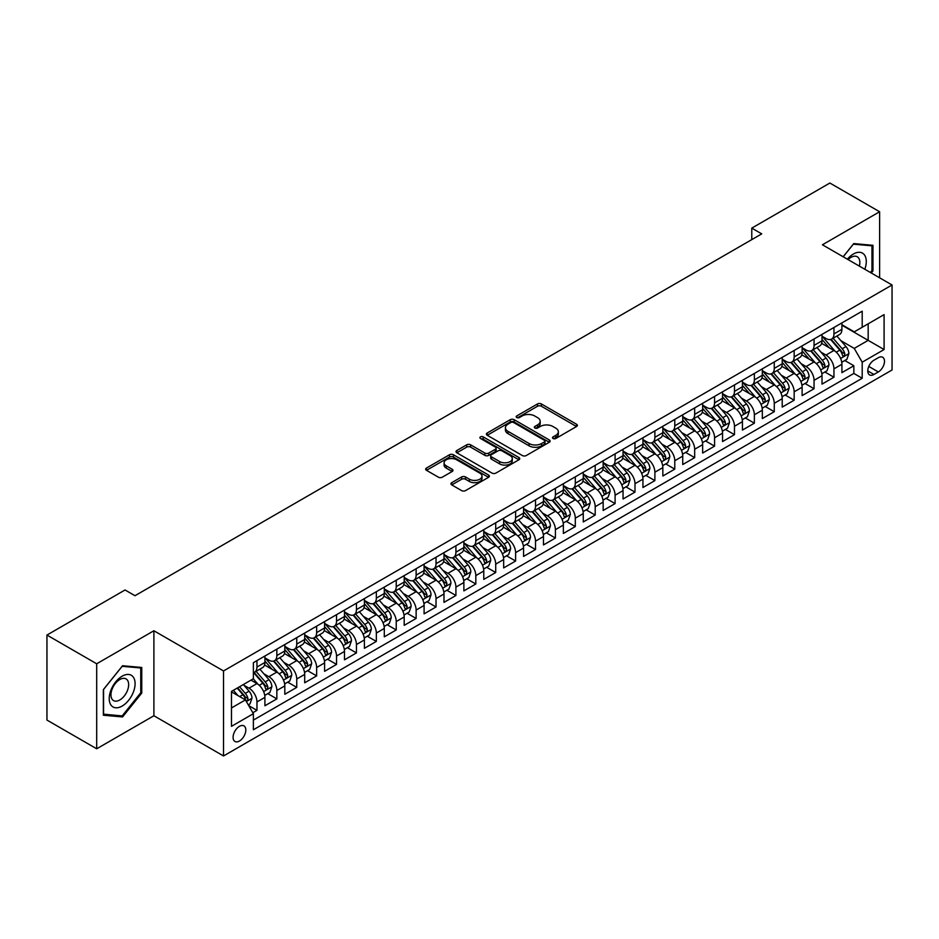 <?xml version="1.0" encoding="UTF-8"?>
<svg xmlns="http://www.w3.org/2000/svg" width="939" height="939" viewBox="0 0 939 939"><rect width="100%" height="100%" fill="white"/><g stroke="black" fill="none" stroke-linecap="round" stroke-linejoin="round"><path stroke-width="1.41" d="M553.071 438.49A1.937 1.115 0 0 0 555.806 438.49L576.558 426.506A2.758 1.596 0 0 0 577.368 425.379A2.758 1.596 0 0 0 576.558 424.252L541.404 403.958A2.758 1.596 0 0 0 537.495 403.958L516.743 415.942A1.937 1.115 0 0 0 516.18 416.728A1.937 1.115 0 0 0 516.743 417.515A1.937 1.115 0 0 0 519.478 417.515L522.166 415.965A8.838 5.106 0 0 1 534.667 415.965L537.589 417.655A8.838 5.106 0 0 1 540.183 421.271A8.838 5.106 0 0 1 537.589 424.874L534.913 426.423A1.937 1.115 0 0 0 534.338 427.21A1.937 1.115 0 0 0 534.913 428.008A1.937 1.115 0 0 0 537.648 428.008L540.324 426.447A8.838 5.106 0 0 1 552.825 426.447L555.759 428.149A8.838 5.106 0 0 1 558.341 431.752A8.838 5.106 0 0 1 555.759 435.356L553.071 436.905A1.937 1.115 0 0 0 552.508 437.703A1.937 1.115 0 0 0 553.071 438.49L553.071 436.905M239.445 741.024A9.003 5.2 120 0 0 245.325 733.089A9.003 5.2 120 0 0 243.952 725.882A9.003 5.2 120 0 0 239.445 726.328A9.003 5.2 120 0 0 233.565 734.263A9.003 5.2 120 0 0 234.95 741.47A9.003 5.2 120 0 0 239.445 741.024M451.765 482.658A2.758 1.596 0 0 0 450.955 483.785A2.758 1.596 0 0 0 451.765 484.911L461.624 490.604A2.758 1.596 0 0 0 465.533 490.604L488.573 477.305A2.758 1.596 0 0 0 489.383 476.179A2.758 1.596 0 0 0 488.573 475.052L453.42 454.758A2.758 1.596 0 0 0 449.511 454.758L426.47 468.056A2.758 1.596 0 0 0 425.66 469.183A2.758 1.596 0 0 0 426.47 470.31L438.384 477.188A2.758 1.596 0 0 0 442.292 477.188L452.152 471.495A2.758 1.596 0 0 0 452.962 470.369A2.758 1.596 0 0 0 452.152 469.242L446.248 465.826A7.383 4.261 0 0 1 444.077 462.81A7.383 4.261 0 0 1 448.642 458.878A7.383 4.261 0 0 1 456.694 459.805L479.841 473.162A7.383 4.261 0 0 1 482 476.179A7.383 4.261 0 0 1 477.435 480.122A7.383 4.261 0 0 1 469.383 479.195L465.533 476.965A2.758 1.596 0 0 0 461.624 476.965L451.765 482.658L451.765 484.911L461.624 479.266L461.624 476.965M153.89 630.75L96.694 663.779L46.95 635.057L46.95 720.06L96.694 748.782L153.89 715.753L223.529 755.965L223.529 670.951L153.89 630.75L153.89 715.753M879.62 277.803L879.62 211.756L822.411 244.786L892.05 284.987L223.529 670.951M879.62 211.756L829.876 183.035L751.775 228.13L751.775 239.609M46.95 635.057L125.04 589.974L134.993 595.713L761.729 233.87L751.775 228.13M522.366 455.544A2.758 1.596 0 0 0 526.263 455.544L549.315 442.234A2.758 1.596 0 0 0 550.125 441.107A2.758 1.596 0 0 0 549.315 439.98L514.161 419.686A2.758 1.596 0 0 0 510.253 419.686L487.212 432.996A2.758 1.596 0 0 0 486.402 434.123A2.758 1.596 0 0 0 487.212 435.25L522.366 455.544M481.238 438.912A1.937 1.115 0 0 1 483.209 439.182L483.209 436.881L518.938 457.516A2.758 1.596 0 0 1 519.748 458.643A2.758 1.596 0 0 1 518.938 459.77L495.898 473.08A2.758 1.596 0 0 1 491.989 473.08L456.835 452.786L456.835 450.52A2.758 1.596 0 0 0 456.025 451.647A2.758 1.596 0 0 0 456.835 452.786M456.835 450.52L466.706 444.828A2.758 1.596 0 0 1 470.603 444.828L484.864 453.068A2.758 1.596 0 0 0 488.773 453.068L495.311 449.288A2.758 1.596 0 0 0 496.121 448.161A2.758 1.596 0 0 0 495.311 447.034L480.475 438.466A1.937 1.115 0 0 1 479.899 437.668A1.937 1.115 0 0 1 481.097 436.635A1.937 1.115 0 0 1 483.209 436.881M252.826 712.736L256.957 710.354L248.694 705.588M243.999 685.306L248.999 688.181A11.256 6.503 60 0 1 256.957 701.973L264.915 697.372L264.915 705.764L276.852 698.874L267.803 693.639M263.894 673.815L268.894 676.702A11.256 6.503 60 0 1 276.852 690.482L284.81 685.893L284.81 694.273L296.747 687.383L287.698 682.16M283.801 662.324L288.789 665.211A11.256 6.503 60 0 1 296.747 678.991L304.706 674.402L304.706 682.782L316.643 675.892L307.593 670.669M303.696 650.844L308.685 653.72A11.256 6.503 60 0 1 316.643 667.512L324.601 662.911L324.601 671.303L336.538 664.413L327.488 659.178M323.591 639.353L328.58 642.241A11.256 6.503 60 0 1 336.538 656.021L344.496 651.431L344.496 659.812L356.444 652.922L347.383 647.699M343.486 627.862L348.475 630.75A11.256 6.503 60 0 1 356.444 644.53L364.402 639.94L364.402 648.321L376.339 641.431L367.278 636.208M363.381 616.383L368.381 619.259A11.256 6.503 60 0 1 376.339 633.05L384.297 628.449L384.297 636.842L396.235 629.952L387.173 624.717M383.276 604.892L388.277 607.779A11.256 6.503 60 0 1 396.235 621.559L404.193 616.97L404.193 625.351L416.13 618.461L407.08 613.237M403.171 593.401L408.172 596.288A11.256 6.503 60 0 1 416.13 610.068L424.088 605.479L424.088 613.86L436.025 606.97L426.975 601.746M423.066 581.922L428.067 584.797A11.256 6.503 60 0 1 436.025 598.589L443.983 593.988L443.983 602.38L455.92 595.49L446.87 590.255M442.962 570.431L447.962 573.318A11.256 6.503 60 0 1 455.92 587.098L463.878 582.509L463.878 590.889L475.815 583.999L466.765 578.776M462.868 558.94L467.857 561.827A11.256 6.503 60 0 1 475.815 575.607L483.773 571.018L483.773 579.398L495.71 572.508L486.66 567.285M482.763 547.46L487.752 550.336A11.256 6.503 60 0 1 495.71 564.128L503.668 559.527L503.668 567.919L515.605 561.029L506.555 555.794M502.658 535.969L507.647 538.857A11.256 6.503 60 0 1 515.605 552.637L523.563 548.047L523.563 556.428L535.512 549.538L526.45 544.315M522.553 524.478L527.542 527.366A11.256 6.503 60 0 1 535.512 541.146L543.47 536.556L543.47 544.937L555.407 538.047L546.345 532.824M542.449 512.999L547.449 515.875A11.256 6.503 60 0 1 555.407 529.666L563.365 525.065L563.365 533.458L575.302 526.568L566.24 521.333M562.344 501.508L567.344 504.396A11.256 6.503 60 0 1 575.302 518.175L583.26 513.586L583.26 521.967L595.197 515.077L586.147 509.854M582.239 490.017L587.239 492.905A11.256 6.503 60 0 1 595.197 506.684L603.155 502.095L603.155 510.476L615.092 503.586L606.042 498.363M602.134 478.538L607.134 481.414A11.256 6.503 60 0 1 615.092 495.205L623.05 490.604L623.05 498.996L634.987 492.106L625.937 486.872M622.029 467.047L627.029 469.934A11.256 6.503 60 0 1 634.987 483.714L642.945 479.125L642.945 487.505L654.882 480.615L645.832 475.392M641.936 455.556L646.924 458.443A11.256 6.503 60 0 1 654.882 472.223L662.84 467.634L662.84 476.014L674.777 469.124L665.728 463.901M661.831 444.077L666.819 446.952A11.256 6.503 60 0 1 674.777 460.744L682.735 456.143L682.735 464.535L694.672 457.645L685.623 452.41M681.726 432.586L686.714 435.473A11.256 6.503 60 0 1 694.672 449.253L702.642 444.663L702.642 453.044L714.579 446.154L705.518 440.931M701.621 421.095L706.621 423.982A11.256 6.503 60 0 1 714.579 437.762L722.537 433.172L722.537 441.553L734.474 434.663L725.413 429.44M721.516 409.615L726.516 412.491A11.256 6.503 60 0 1 734.474 426.283L742.432 421.681L742.432 430.074L754.369 423.184L745.32 417.949M741.411 398.124L746.411 401.012A11.256 6.503 60 0 1 754.369 414.792L762.327 410.202L762.327 418.583L774.264 411.693L765.215 406.47M761.306 386.633L766.306 389.521A11.256 6.503 60 0 1 774.264 403.301L782.222 398.711L782.222 407.092L794.159 400.202L785.11 394.979M781.201 375.154L786.201 378.03A11.256 6.503 60 0 1 794.159 391.821L802.117 387.22L802.117 395.612L814.054 388.723L805.005 383.488M801.108 363.663L806.096 366.55A11.256 6.503 60 0 1 814.054 380.33L822.012 375.741L822.012 384.121L833.949 377.232L833.949 368.839A11.256 6.503 -120 0 0 825.991 355.059L821.003 352.172M824.9 372.008L833.949 377.232M264.915 697.372A11.256 6.503 -120 0 0 256.957 683.592L250.983 680.141M284.81 685.893A11.256 6.503 -120 0 0 276.852 672.101L264.552 665M304.706 674.402A11.256 6.503 -120 0 0 296.747 660.622L284.447 653.509M324.601 662.911A11.256 6.503 -120 0 0 316.643 649.131L304.342 642.03M344.496 651.431A11.256 6.503 -120 0 0 336.538 637.64L324.237 630.539M364.402 639.94A11.256 6.503 -120 0 0 356.444 626.16L344.132 619.047M384.297 628.449A11.256 6.503 -120 0 0 376.339 614.669L364.027 607.568M404.193 616.97A11.256 6.503 -120 0 0 396.235 603.178L383.922 596.077M424.088 605.479A11.256 6.503 -120 0 0 416.13 591.699L403.829 584.586M443.983 593.988A11.256 6.503 -120 0 0 436.025 580.208L423.724 573.107M463.878 582.509A11.256 6.503 -120 0 0 455.92 568.717L443.619 561.616M483.773 571.018A11.256 6.503 -120 0 0 475.815 557.238L463.514 550.125M503.668 559.527A11.256 6.503 -120 0 0 495.71 545.747L483.409 538.646M523.563 548.047A11.256 6.503 -120 0 0 515.605 534.256L503.304 527.155M543.47 536.556A11.256 6.503 -120 0 0 535.512 522.777L523.199 515.664M563.365 525.065A11.256 6.503 -120 0 0 555.407 511.286L543.094 504.184M583.26 513.586A11.256 6.503 -120 0 0 575.302 499.794L562.989 492.693M603.155 502.095A11.256 6.503 -120 0 0 595.197 488.315L582.896 481.202M623.05 490.604A11.256 6.503 -120 0 0 615.092 476.824L602.791 469.723M642.945 479.125A11.256 6.503 -120 0 0 634.987 465.333L622.686 458.232M662.84 467.634A11.256 6.503 -120 0 0 654.882 453.854L642.581 446.741M682.735 456.143A11.256 6.503 -120 0 0 674.777 442.363L662.476 435.262M702.642 444.663A11.256 6.503 -120 0 0 694.672 430.872L682.371 423.771M722.537 433.172A11.256 6.503 -120 0 0 714.579 419.393L702.266 412.28M742.432 421.681A11.256 6.503 -120 0 0 734.474 407.902L722.161 400.8M762.327 410.202A11.256 6.503 -120 0 0 754.369 396.411L742.056 389.309M782.222 398.711A11.256 6.503 -120 0 0 774.264 384.931L761.963 377.818M802.117 387.22A11.256 6.503 -120 0 0 794.159 373.44L781.858 366.339M822.012 375.741A11.256 6.503 -120 0 0 814.054 361.949L801.753 354.848M878.317 357.7L873.939 360.224A8.721 5.035 120 0 0 868.246 367.912A8.721 5.035 120 0 0 869.584 374.907A8.721 5.035 120 0 0 873.939 374.473L878.317 371.95A8.721 5.035 120 0 0 884.022 364.262A8.721 5.035 120 0 0 882.683 357.266A8.721 5.035 120 0 0 878.317 357.7M223.529 755.965L892.05 369.989L892.05 284.987M231.487 707.947L245.419 699.907L253.377 713.687L253.377 729.767L862.202 378.264L862.202 362.184L854.244 348.392L840.898 340.693M253.377 713.687L231.487 726.328L231.487 691.397L253.377 678.768L253.377 662.688L862.202 311.185L862.202 327.265L884.092 314.624L884.092 349.543L862.202 362.184M264.915 657.863L268.894 660.152A11.256 6.503 60 0 0 274.517 660.716L282.475 656.115A11.256 6.503 -120 0 0 284.81 650.962L284.81 644.53M284.81 646.372L288.789 648.673A11.256 6.503 60 0 0 294.423 649.225L302.381 644.635A11.256 6.503 -120 0 0 304.706 639.482L304.706 633.05M304.706 634.881L308.685 637.182A11.256 6.503 60 0 0 314.319 637.745L322.277 633.144A11.256 6.503 -120 0 0 324.601 627.991L324.601 621.559M324.601 623.402L328.58 625.691A11.256 6.503 60 0 0 334.214 626.254L342.172 621.653A11.256 6.503 -120 0 0 344.496 616.5L344.496 610.068M344.496 611.911L348.475 614.212A11.256 6.503 60 0 0 354.109 614.763L362.067 610.174A11.256 6.503 -120 0 0 364.402 605.021L364.402 598.589M364.402 600.42L368.381 602.721A11.256 6.503 60 0 0 374.004 603.284L381.962 598.683A11.256 6.503 -120 0 0 384.297 593.53L384.297 587.098M384.297 588.941L388.277 591.23A11.256 6.503 60 0 0 393.899 591.793L401.857 587.192A11.256 6.503 -120 0 0 404.193 582.039L404.193 575.607M404.193 577.45L408.172 579.75A11.256 6.503 60 0 0 413.794 580.302L421.752 575.713A11.256 6.503 -120 0 0 424.088 570.56L424.088 564.128M424.088 565.959L428.067 568.259A11.256 6.503 60 0 0 433.689 568.823L441.647 564.222A11.256 6.503 -120 0 0 443.983 559.069L443.983 552.637M443.983 554.48L447.962 556.768A11.256 6.503 60 0 0 453.584 557.332L461.554 552.731A11.256 6.503 -120 0 0 463.878 547.578L463.878 541.146M463.878 542.988L467.857 545.289A11.256 6.503 60 0 0 473.491 545.841L481.449 541.251A11.256 6.503 -120 0 0 483.773 536.099L483.773 529.666M483.773 531.497L487.752 533.798A11.256 6.503 60 0 0 493.386 534.361L501.344 529.76A11.256 6.503 -120 0 0 503.668 524.608L503.668 518.175M503.668 520.018L507.647 522.307A11.256 6.503 60 0 0 513.281 522.87L521.239 518.269A11.256 6.503 -120 0 0 523.563 513.117L523.563 506.684M523.563 508.527L527.542 510.828A11.256 6.503 60 0 0 533.176 511.379L541.134 506.79A11.256 6.503 -120 0 0 543.47 501.637L543.47 495.205M543.47 497.036L547.449 499.337A11.256 6.503 60 0 0 553.071 499.9L561.029 495.299A11.256 6.503 -120 0 0 563.365 490.146L563.365 483.714M563.365 485.557L567.344 487.846A11.256 6.503 60 0 0 572.966 488.409L580.924 483.808A11.256 6.503 -120 0 0 583.26 478.655L583.26 472.223M583.26 474.066L587.239 476.366A11.256 6.503 60 0 0 592.861 476.918L600.819 472.329A11.256 6.503 -120 0 0 603.155 467.176L603.155 460.744M603.155 462.575L607.134 464.875A11.256 6.503 60 0 0 612.756 465.439L620.714 460.838A11.256 6.503 -120 0 0 623.05 455.685L623.05 449.253M623.05 451.096L627.029 453.384A11.256 6.503 60 0 0 632.663 453.948L640.621 449.347A11.256 6.503 -120 0 0 642.945 444.194L642.945 437.762M642.945 439.605L646.924 441.905A11.256 6.503 60 0 0 652.558 442.457L660.516 437.867A11.256 6.503 -120 0 0 662.84 432.715L662.84 426.283M662.84 428.114L666.819 430.414A11.256 6.503 60 0 0 672.453 430.978L680.411 426.376A11.256 6.503 -120 0 0 682.735 421.224L682.735 414.792M682.735 416.634L686.714 418.923A11.256 6.503 60 0 0 692.348 419.487L700.306 414.885A11.256 6.503 -120 0 0 702.642 409.733L702.642 403.301M702.642 405.143L706.621 407.444A11.256 6.503 60 0 0 712.243 407.996L720.201 403.406A11.256 6.503 -120 0 0 722.537 398.253L722.537 391.821M722.537 393.652L726.516 395.953A11.256 6.503 60 0 0 732.138 396.516L740.096 391.915A11.256 6.503 -120 0 0 742.432 386.762L742.432 380.33M742.432 382.173L746.411 384.462A11.256 6.503 60 0 0 752.033 385.025L759.991 380.424A11.256 6.503 -120 0 0 762.327 375.271L762.327 368.839M762.327 370.682L766.306 372.983A11.256 6.503 60 0 0 771.928 373.534L779.886 368.945A11.256 6.503 -120 0 0 782.222 363.792L782.222 357.36M782.222 359.191L786.201 361.492A11.256 6.503 60 0 0 791.823 362.055L799.782 357.454A11.256 6.503 -120 0 0 802.117 352.301L802.117 345.869M802.117 347.712L806.096 350.001A11.256 6.503 60 0 0 811.73 350.564L819.688 345.963A11.256 6.503 -120 0 0 822.012 340.81L822.012 334.378M253.377 720.119L853.844 373.44L853.844 365.741L841.907 372.63L841.907 364.25A11.256 6.503 -120 0 0 833.949 350.47L821.648 343.357M822.012 336.221L825.991 338.521A11.256 6.503 -120 0 0 831.625 339.073A11.256 6.503 -120 0 0 833.949 333.92L833.949 327.488M831.625 339.073L839.583 334.484A11.256 6.503 -120 0 0 841.907 329.331L841.907 322.899M256.957 660.622L256.957 667.054A11.256 6.503 60 0 1 254.622 672.207A11.256 6.503 60 0 1 253.377 672.653M254.622 672.207L262.58 667.606A11.256 6.503 -120 0 0 264.915 662.453L264.915 656.021M276.852 649.131L276.852 655.563A11.256 6.503 60 0 1 274.517 660.716M296.747 637.64L296.747 644.072A11.256 6.503 60 0 1 294.423 649.225M316.643 626.16L316.643 632.593A11.256 6.503 60 0 1 314.319 637.745M336.538 614.669L336.538 621.102A11.256 6.503 60 0 1 334.214 626.254M356.444 603.178L356.444 609.611A11.256 6.503 60 0 1 354.109 614.763M376.339 591.699L376.339 598.131A11.256 6.503 60 0 1 374.004 603.284M396.235 580.208L396.235 586.64A11.256 6.503 60 0 1 393.899 591.793M416.13 568.717L416.13 575.149A11.256 6.503 60 0 1 413.794 580.302M436.025 557.238L436.025 563.67A11.256 6.503 60 0 1 433.689 568.823M455.92 545.747L455.92 552.179A11.256 6.503 60 0 1 453.584 557.332M475.815 534.256L475.815 540.688A11.256 6.503 60 0 1 473.491 545.841M495.71 522.777L495.71 529.209A11.256 6.503 60 0 1 493.386 534.361M515.605 511.286L515.605 517.718A11.256 6.503 60 0 1 513.281 522.87M535.512 499.794L535.512 506.227A11.256 6.503 60 0 1 533.176 511.379M555.407 488.315L555.407 494.747A11.256 6.503 60 0 1 553.071 499.9M575.302 476.824L575.302 483.256A11.256 6.503 60 0 1 572.966 488.409M595.197 465.333L595.197 471.765A11.256 6.503 60 0 1 592.861 476.918M615.092 453.854L615.092 460.286A11.256 6.503 60 0 1 612.756 465.439M634.987 442.363L634.987 448.795A11.256 6.503 60 0 1 632.663 453.948M654.882 430.872L654.882 437.304A11.256 6.503 60 0 1 652.558 442.457M674.777 419.393L674.777 425.825A11.256 6.503 60 0 1 672.453 430.978M694.672 407.902L694.672 414.334A11.256 6.503 60 0 1 692.348 419.487M714.579 396.411L714.579 402.843A11.256 6.503 60 0 1 712.243 407.996M734.474 384.931L734.474 391.363A11.256 6.503 60 0 1 732.138 396.516M754.369 373.44L754.369 379.872A11.256 6.503 60 0 1 752.033 385.025M774.264 361.949L774.264 368.381A11.256 6.503 60 0 1 771.928 373.534M794.159 350.47L794.159 356.902A11.256 6.503 60 0 1 791.823 362.055M814.054 338.979L814.054 345.411A11.256 6.503 60 0 1 811.73 350.564M814.054 380.33L814.054 388.723M794.159 391.821L794.159 400.202M774.264 403.301L774.264 411.693M754.369 414.792L754.369 423.184M734.474 426.283L734.474 434.663M714.579 437.762L714.579 446.154M694.672 449.253L694.672 457.645M674.777 460.744L674.777 469.124M654.882 472.223L654.882 480.615M634.987 483.714L634.987 492.106M615.092 495.205L615.092 503.586M595.197 506.684L595.197 515.077M575.302 518.175L575.302 526.568M555.407 529.666L555.407 538.047M535.512 541.146L535.512 549.538M515.605 552.637L515.605 561.029M495.71 564.128L495.71 572.508M475.815 575.607L475.815 583.999M455.92 587.098L455.92 595.49M436.025 598.589L436.025 606.97M416.13 610.068L416.13 618.461M396.235 621.559L396.235 629.952M376.339 633.05L376.339 641.431M356.444 644.53L356.444 652.922M336.538 656.021L336.538 664.413M316.643 667.512L316.643 675.892M296.747 678.991L296.747 687.383M276.852 690.482L276.852 698.874M256.957 701.973L256.957 710.354M245.419 699.907L231.487 691.867M854.244 348.392L868.176 340.352L868.176 323.814L884.092 314.624M841.907 325.199L884.092 349.543M841.907 324.73L854.244 331.854L862.202 327.265M96.694 663.779L96.694 748.782M844.795 360.517L853.844 365.741M853.844 373.44L862.202 378.264M871.275 272.991L872.953 270.913L872.953 245.314L853.751 243.588L843.163 256.758M103.36 715.225L122.551 716.95L141.754 693.064L141.754 667.465L122.551 665.739L103.36 689.625L103.36 715.225M871.955 270.338L872.953 270.913M140.756 692.489L141.754 693.064M120.532 715.776L122.551 716.95M553.846 438.759L555.759 437.656A8.838 5.106 0 0 0 558.341 434.053L558.341 431.752M540.183 421.271L540.183 423.559A8.838 5.106 0 0 1 537.589 427.175L535.676 428.278M576.523 426.529L541.404 406.258A2.758 1.596 0 0 0 537.495 406.258L517.518 417.785M549.28 442.257L514.161 421.987A2.758 1.596 0 0 0 510.253 421.987L487.247 435.273M544.432 441.905A1.937 1.115 0 0 0 544.996 441.107A1.937 1.115 0 0 0 544.432 440.321L513.574 422.503A1.937 1.115 0 0 0 510.839 422.503L508.011 424.146A8.838 5.106 0 0 0 505.417 427.75A8.838 5.106 0 0 0 508.011 431.353L529.103 443.537A8.838 5.106 0 0 0 541.592 443.537L544.432 441.905L544.432 444.194A1.937 1.115 0 0 0 544.996 443.408L544.996 441.107M505.417 427.75L505.417 430.05A8.838 5.106 0 0 0 508.011 433.654L508.011 431.353M544.432 444.194L541.592 445.837A8.838 5.106 0 0 1 529.103 445.837L508.011 433.654M456.87 452.798L466.706 447.128L466.706 444.828M496.121 448.161L496.121 450.45A2.758 1.596 0 0 1 495.311 451.577L488.773 455.356A2.758 1.596 0 0 1 484.864 455.356L470.603 447.128A2.758 1.596 0 0 0 466.706 447.128M483.209 439.182L518.903 459.793M499.654 461.601A7.383 4.261 0 0 0 507.706 462.528A7.383 4.261 0 0 0 512.271 458.584A7.383 4.261 0 0 0 510.1 455.568L501.954 450.861A2.758 1.596 0 0 0 498.046 450.861L491.508 454.64A2.758 1.596 0 0 0 490.698 455.767A2.758 1.596 0 0 0 491.508 456.894L499.654 461.601L499.654 463.901A7.383 4.261 0 0 0 507.706 464.828A7.383 4.261 0 0 0 512.271 460.885L512.271 458.584M490.698 455.767L490.698 458.068A2.758 1.596 0 0 0 491.508 459.194L491.508 456.894M499.654 463.901L491.508 459.194M482 476.179L482 478.479A7.383 4.261 0 0 1 477.435 482.411A7.383 4.261 0 0 1 469.383 481.496L465.533 479.266A2.758 1.596 0 0 0 461.624 479.266M444.077 462.81L444.077 465.11A7.383 4.261 0 0 0 446.248 468.127L446.248 465.826M452.152 469.242L452.152 471.495L446.248 468.127M488.538 477.329L453.42 457.047A2.758 1.596 0 0 0 449.511 457.047L426.506 470.333L426.47 468.056M841.743 362.278L846.884 359.308L848.879 353.569A7.453 4.308 -120 0 0 845.969 346.561L836.884 336.045M835.053 351.198L824.278 338.709A21.527 12.43 -120 0 0 822.012 336.35M829.149 347.688L823.116 340.704A17.864 10.317 -120 0 0 822.012 339.507M830.604 339.484L839.806 350.13A7.453 4.308 60 0 1 842.459 355.259C843.586 356.761 844.372 356.304 844.854 353.886A7.453 4.308 -120 0 0 842.189 348.745L833.104 338.228M831.144 339.308L841.027 350.74A3.803 2.195 60 0 1 841.99 352.231L844.854 353.886M842.459 355.259L842.999 356.151M864.819 269.258A18.287 10.564 120 0 0 853.351 254.035A18.287 10.564 120 0 0 847.365 259.187M859.361 266.113A12.524 7.23 120 0 0 857.26 256.758A12.524 7.23 120 0 0 850.992 257.38A12.524 7.23 120 0 0 848.105 259.61M843.199 256.781L853.351 244.163L871.955 245.818L871.955 270.632L870.441 272.51M870.723 245.114L871.955 245.818M133.361 692.113A18.287 10.564 120 0 0 128.62 674.448A18.287 10.564 120 0 0 110.955 690.118A18.287 10.564 120 0 0 115.697 707.783A18.287 10.564 120 0 0 133.361 692.113M127.469 690.435A12.524 7.23 120 0 0 126.061 678.909A12.524 7.23 120 0 0 112.14 689.073A12.524 7.23 120 0 0 113.549 700.6A12.524 7.23 120 0 0 127.469 690.435M103.56 714.262L103.56 689.449L122.164 666.314L140.756 667.969L140.756 692.771L122.164 715.917L103.36 714.145M139.524 667.265L140.756 667.969M821.848 373.769L826.989 370.799L828.973 365.048A7.453 4.308 -120 0 0 826.074 358.052L816.989 347.524M815.158 362.677L804.383 350.2A21.527 12.43 -120 0 0 802.117 347.829M809.254 359.179L803.221 352.195A17.864 10.317 -120 0 0 802.117 350.998M810.709 350.963L819.911 361.609A7.453 4.308 60 0 1 822.564 366.75C823.691 368.252 824.477 367.795 824.947 365.377A7.453 4.308 -120 0 0 822.294 360.236L813.197 349.707M811.249 350.799L821.132 362.231A3.803 2.195 60 0 1 822.095 363.722L824.947 365.377M822.564 366.75L823.104 367.63M801.953 385.248L807.094 382.29L809.078 376.539A7.453 4.308 -120 0 0 806.178 369.543L797.082 359.015M795.263 374.168L784.488 361.679A21.527 12.43 -120 0 0 782.222 359.32M789.359 370.659L783.326 363.686A17.864 10.317 -120 0 0 782.222 362.477M790.814 362.454L800.005 373.1A7.453 4.308 60 0 1 802.669 378.241C803.784 379.732 804.582 379.274 805.052 376.856A7.453 4.308 -120 0 0 802.399 371.727L793.302 361.198M791.354 362.278L801.237 373.722A3.803 2.195 60 0 1 802.188 375.201L805.052 376.856M802.669 378.241L803.209 379.121M782.058 396.739L787.199 393.77L789.183 388.03A7.453 4.308 -120 0 0 786.283 381.023L777.187 370.506M775.368 385.659L764.592 373.17A21.527 12.43 -120 0 0 762.327 370.811M769.452 382.15L763.43 375.166A17.864 10.317 -120 0 0 762.327 373.968M770.919 373.945L780.109 384.591A7.453 4.308 60 0 1 782.774 389.72C783.889 391.223 784.687 390.765 785.157 388.347A7.453 4.308 -120 0 0 782.504 383.206L773.407 372.689M771.459 373.769L781.342 385.201A3.803 2.195 60 0 1 782.293 386.692L785.157 388.347M782.774 389.72L783.314 390.612M762.163 408.23L767.304 405.261L769.287 399.509A7.453 4.308 -120 0 0 766.388 392.514L757.292 381.985M755.472 397.138L744.686 384.661A21.527 12.43 -120 0 0 742.432 382.29M749.557 393.641L743.535 386.657A17.864 10.317 -120 0 0 742.432 385.459M751.024 385.424L760.214 396.07A7.453 4.308 60 0 1 762.879 401.211C763.994 402.714 764.792 402.256 765.262 399.838A7.453 4.308 -120 0 0 762.609 394.697L753.512 384.168M751.564 385.26L761.447 396.692A3.803 2.195 60 0 1 762.398 398.183L765.262 399.838M762.879 401.211L763.419 402.092M742.256 419.71L747.409 416.752L749.392 411A7.453 4.308 -120 0 0 746.493 404.005L737.397 393.476M735.577 408.629L724.791 396.141A21.527 12.43 -120 0 0 722.537 393.781M729.662 405.12L723.629 398.148A17.864 10.317 -120 0 0 722.537 396.939M731.129 396.915L740.319 407.561A7.453 4.308 60 0 1 742.984 412.702C744.099 414.193 744.897 413.735 745.366 411.317A7.453 4.308 -120 0 0 742.714 406.188L733.617 395.659M731.669 396.739L741.552 408.183A3.803 2.195 60 0 1 742.503 409.662L745.366 411.317M742.984 412.702L743.524 413.583M722.361 431.201L727.502 428.231L729.497 422.491A7.453 4.308 -120 0 0 726.586 415.484L717.502 404.967M715.682 420.12L704.896 407.632A21.527 12.43 -120 0 0 702.642 405.272M709.767 416.611L703.734 409.627A17.864 10.317 -120 0 0 702.642 408.43M711.234 408.406L720.424 419.052A7.453 4.308 60 0 1 723.077 424.182C724.204 425.684 725.002 425.226 725.471 422.808A7.453 4.308 -120 0 0 722.807 417.667L713.722 407.15M711.774 408.23L721.645 419.663A3.803 2.195 60 0 1 722.607 421.153L725.471 422.808M723.077 424.182L723.629 425.074M702.466 442.692L707.607 439.722L709.602 433.971A7.453 4.308 -120 0 0 706.691 426.975L697.607 416.447M695.787 431.6L685.001 419.123A21.527 12.43 -120 0 0 682.735 416.752M689.872 428.102L683.838 421.118A17.864 10.317 -120 0 0 682.735 419.921M691.327 419.886L700.529 430.532A7.453 4.308 60 0 1 703.182 435.673C704.309 437.175 705.107 436.717 705.576 434.299A7.453 4.308 -120 0 0 702.912 429.158L693.827 418.63M691.879 419.721L701.75 431.154A3.803 2.195 60 0 1 702.712 432.644L705.576 434.299M703.182 435.673L703.734 436.553M682.571 454.171L687.712 451.201L689.707 445.462A7.453 4.308 -120 0 0 686.796 438.466L677.712 427.938M675.892 443.091L665.105 430.602A21.527 12.43 -120 0 0 662.84 428.243M669.976 439.581L663.943 432.609A17.864 10.317 -120 0 0 662.84 431.4M671.432 431.377L680.634 442.023A7.453 4.308 60 0 1 683.287 447.164C684.414 448.654 685.212 448.196 685.681 445.779A7.453 4.308 -120 0 0 683.017 440.649L673.932 430.121M671.972 431.201L681.855 442.645A3.803 2.195 60 0 1 682.817 444.124L685.681 445.779M683.287 447.164L683.827 448.044M662.676 465.662L667.817 462.692L669.8 456.953A7.453 4.308 -120 0 0 666.901 449.945L657.816 439.429M655.985 454.582L645.21 442.093A21.527 12.43 -120 0 0 642.945 439.734M650.081 451.072L644.048 444.088A17.864 10.317 -120 0 0 642.945 442.891M651.537 442.868L660.739 453.514A7.453 4.308 60 0 1 663.392 458.643C664.519 460.145 665.305 459.687 665.786 457.27A7.453 4.308 -120 0 0 663.122 452.129L654.037 441.612M652.077 442.692L661.96 454.124A3.803 2.195 60 0 1 662.922 455.615L665.786 457.27M663.392 458.643L663.932 459.535M642.781 477.153L647.922 474.183L649.905 468.432A7.453 4.308 -120 0 0 647.006 461.436L637.921 450.908M636.09 466.061L625.315 453.584A21.527 12.43 -120 0 0 623.05 451.213M630.186 462.563L624.153 455.579A17.864 10.317 -120 0 0 623.05 454.382M631.642 454.347L640.844 464.993A7.453 4.308 60 0 1 643.497 470.134C644.612 471.636 645.41 471.178 645.879 468.761A7.453 4.308 -120 0 0 643.227 463.62L634.13 453.091M632.182 454.183L642.065 465.615A3.803 2.195 60 0 1 643.027 467.106L645.879 468.761M643.497 470.134L644.037 471.014M622.886 488.632L628.027 485.663L630.01 479.923A7.453 4.308 -120 0 0 627.111 472.927L618.015 462.399M616.195 477.552L605.42 465.063A21.527 12.43 -120 0 0 603.155 462.704M610.28 474.042L604.258 467.07A17.864 10.317 -120 0 0 603.155 465.861M611.747 465.838L620.937 476.484A7.453 4.308 60 0 1 623.602 481.625C624.717 483.116 625.515 482.658 625.984 480.24A7.453 4.308 -120 0 0 623.332 475.111L614.235 464.582M612.287 465.662L622.17 477.106A3.803 2.195 60 0 1 623.12 478.585L625.984 480.24M623.602 481.625L624.142 482.505M602.991 500.123L608.132 497.154L610.115 491.414A7.453 4.308 -120 0 0 607.216 484.407L598.12 473.89M596.3 489.043L585.525 476.554A21.527 12.43 -120 0 0 583.26 474.183M590.385 485.533L584.363 478.55A17.864 10.317 -120 0 0 583.26 477.352M591.852 477.329L601.042 487.975A7.453 4.308 60 0 1 603.707 493.104C604.822 494.607 605.62 494.149 606.089 491.731A7.453 4.308 -120 0 0 603.437 486.59L594.34 476.073M592.392 477.153L602.275 488.585A3.803 2.195 60 0 1 603.225 490.076L606.089 491.731M603.707 493.104L604.246 493.996M583.096 511.614L588.237 508.645L590.22 502.893A7.453 4.308 -120 0 0 587.321 495.898L578.224 485.369M576.405 500.522L565.618 488.045A21.527 12.43 -120 0 0 563.365 485.674M570.489 497.024L564.456 490.041A17.864 10.317 -120 0 0 563.365 488.843M571.957 488.808L581.147 499.454A7.453 4.308 60 0 1 583.812 504.595C584.927 506.098 585.725 505.64 586.194 503.222A7.453 4.308 -120 0 0 583.542 498.081L574.445 487.552M572.497 488.644L582.38 500.076A3.803 2.195 60 0 1 583.33 501.567L586.194 503.222M583.812 504.595L584.351 505.475M563.189 523.093L568.33 520.124L570.325 514.384A7.453 4.308 -120 0 0 567.426 507.389L558.329 496.86M556.51 512.013L545.723 499.525A21.527 12.43 -120 0 0 543.47 497.165M550.594 508.504L544.561 501.532A17.864 10.317 -120 0 0 543.47 500.323M552.062 500.299L561.252 510.945A7.453 4.308 60 0 1 563.916 516.086C565.032 517.577 565.83 517.119 566.299 514.701A7.453 4.308 -120 0 0 563.635 509.572L554.55 499.043M552.602 500.123L562.473 511.567A3.803 2.195 60 0 1 563.435 513.046L566.299 514.701M563.916 516.086L564.456 516.966M543.294 534.584L548.435 531.615L550.43 525.875A7.453 4.308 -120 0 0 547.519 518.868L538.434 508.351M536.615 523.504L525.828 511.016A21.527 12.43 -120 0 0 523.563 508.645M530.699 519.995L524.666 513.011A17.864 10.317 -120 0 0 523.563 511.814M532.167 511.79L541.357 522.436A7.453 4.308 60 0 1 544.01 527.565C545.136 529.068 545.935 528.61 546.404 526.192A7.453 4.308 -120 0 0 543.74 521.051L534.655 510.534M532.706 511.614L542.578 523.046A3.803 2.195 60 0 1 543.54 524.537L546.404 526.192M544.01 527.565L544.561 528.457M523.399 546.075L528.54 543.106L530.535 537.354A7.453 4.308 -120 0 0 527.624 530.359L518.539 519.83M516.72 534.984L505.933 522.507A21.527 12.43 -120 0 0 503.668 520.136M510.804 531.486L504.771 524.502A17.864 10.317 -120 0 0 503.668 523.305M512.26 523.269L521.462 533.915A7.453 4.308 60 0 1 524.115 539.056C525.241 540.559 526.04 540.101 526.509 537.683A7.453 4.308 -120 0 0 523.845 532.542L514.76 522.014M512.811 523.105L522.683 534.537A3.803 2.195 60 0 1 523.645 536.028L526.509 537.683M524.115 539.056L524.666 539.937M503.504 557.555L508.645 554.585L510.64 548.846A7.453 4.308 -120 0 0 507.729 541.85L498.644 531.321M496.825 546.475L486.038 533.986A21.527 12.43 -120 0 0 483.773 531.627M490.909 542.965L484.876 535.993A17.864 10.317 -120 0 0 483.773 534.784M492.365 534.761L501.567 545.406A7.453 4.308 60 0 1 504.22 550.547C505.346 552.038 506.133 551.58 506.614 549.162A7.453 4.308 -120 0 0 503.95 544.033L494.865 533.505M492.905 534.584L502.788 546.029A3.803 2.195 60 0 1 503.75 547.507L506.614 549.162M504.22 550.547L504.759 551.428M483.608 569.046L488.75 566.076L490.733 560.337A7.453 4.308 -120 0 0 487.834 553.329L478.749 542.812M476.918 557.966L466.143 545.477A21.527 12.43 -120 0 0 463.878 543.106M471.014 554.456L464.981 547.472A17.864 10.317 -120 0 0 463.878 546.275M472.47 546.252L481.672 556.897A7.453 4.308 60 0 1 484.324 562.027C485.451 563.529 486.238 563.071 486.719 560.653A7.453 4.308 -120 0 0 484.055 555.512L474.97 544.996M473.01 546.075L482.892 557.508A3.803 2.195 60 0 1 483.855 558.998L486.719 560.653M484.324 562.027L484.864 562.919M463.713 580.537L468.854 577.567L470.838 571.816A7.453 4.308 -120 0 0 467.939 564.82L458.842 554.292M457.023 569.445L446.248 556.968A21.527 12.43 -120 0 0 443.983 554.597M451.119 565.947L445.086 558.963A17.864 10.317 -120 0 0 443.983 557.766M452.575 557.731L461.765 568.377A7.453 4.308 60 0 1 464.429 573.518C465.544 575.02 466.343 574.562 466.812 572.144A7.453 4.308 -120 0 0 464.159 567.003L455.063 556.475M453.114 557.566L462.997 568.999A3.803 2.195 60 0 1 463.948 570.489L466.812 572.144M464.429 573.518L464.969 574.398M443.818 592.016L448.959 589.046L450.943 583.307A7.453 4.308 -120 0 0 448.044 576.311L438.947 565.783M437.128 580.936L426.353 568.447A21.527 12.43 -120 0 0 424.088 566.088M431.212 577.426L425.191 570.454A17.864 10.317 -120 0 0 424.088 569.245M432.679 569.222L441.87 579.868A7.453 4.308 60 0 1 444.534 585.009C445.649 586.499 446.448 586.042 446.917 583.624A7.453 4.308 -120 0 0 444.264 578.494L435.168 567.966M433.219 569.046L443.102 580.49A3.803 2.195 60 0 1 444.053 581.969L446.917 583.624M444.534 585.009L445.074 585.889M423.923 603.507L429.064 600.537L431.048 594.798A7.453 4.308 -120 0 0 428.149 587.791L419.052 577.274M417.233 592.427L406.458 579.938A21.527 12.43 -120 0 0 404.193 577.567M411.317 588.917L405.296 581.934A17.864 10.317 -120 0 0 404.193 580.736M412.784 580.713L421.975 591.359A7.453 4.308 60 0 1 424.639 596.488C425.754 597.99 426.552 597.533 427.022 595.115A7.453 4.308 -120 0 0 424.369 589.974L415.273 579.457M413.324 580.537L423.207 591.969A3.803 2.195 60 0 1 424.158 593.46L427.022 595.115M424.639 596.488L425.179 597.38M404.028 614.998L409.169 612.028L411.153 606.277A7.453 4.308 -120 0 0 408.254 599.282L399.157 588.753M397.338 603.906L386.551 591.429A21.527 12.43 -120 0 0 384.297 589.058M391.422 600.408L385.389 593.425A17.864 10.317 -120 0 0 384.297 592.227M392.889 592.192L402.08 602.838A7.453 4.308 60 0 1 404.744 607.979C405.859 609.481 406.657 609.024 407.127 606.606A7.453 4.308 -120 0 0 404.474 601.465L395.378 590.936M393.429 592.028L403.312 603.46A3.803 2.195 60 0 1 404.263 604.951L407.127 606.606M404.744 607.979L405.284 608.859M384.121 626.477L389.262 623.508L391.258 617.768A7.453 4.308 -120 0 0 388.359 610.773L379.262 600.244M377.443 615.397L366.656 602.908A21.527 12.43 -120 0 0 364.402 600.549M371.527 611.888L365.494 604.916A17.864 10.317 -120 0 0 364.402 603.707M372.994 603.683L382.185 614.329A7.453 4.308 60 0 1 384.849 619.47C385.964 620.961 386.762 620.503 387.232 618.085A7.453 4.308 -120 0 0 384.567 612.956L375.483 602.427M373.534 603.507L383.405 614.951A3.803 2.195 60 0 1 384.368 616.43L387.232 618.085M384.849 619.47L385.389 620.35M364.226 637.968L369.367 634.999L371.363 629.259A7.453 4.308 -120 0 0 368.452 622.252L359.367 611.735M357.548 626.888L346.761 614.399A21.527 12.43 -120 0 0 344.496 612.028M351.632 623.379L345.599 616.395A17.864 10.317 -120 0 0 344.496 615.198M353.099 615.174L362.29 625.82A7.453 4.308 60 0 1 364.942 630.949C366.069 632.452 366.867 631.994 367.337 629.576A7.453 4.308 -120 0 0 364.672 624.435L355.588 613.918M353.639 614.998L363.51 626.43A3.803 2.195 60 0 1 364.473 627.921L367.337 629.576M364.942 630.949L365.494 631.841M344.331 649.459L349.472 646.49L351.468 640.738A7.453 4.308 -120 0 0 348.557 633.743L339.472 623.214M337.653 638.367L326.866 625.89A21.527 12.43 -120 0 0 324.601 623.519M331.737 634.87L325.704 627.886A17.864 10.317 -120 0 0 324.601 626.689M333.192 626.653L342.395 637.299A7.453 4.308 60 0 1 345.047 642.44C346.174 643.943 346.972 643.485 347.442 641.067A7.453 4.308 -120 0 0 344.777 635.926L335.692 625.397M333.732 626.489L343.615 637.921A3.803 2.195 60 0 1 344.578 639.412L347.442 641.067M345.047 642.44L345.599 643.321M324.436 660.939L329.577 657.969L331.573 652.229A7.453 4.308 -120 0 0 328.662 645.234L319.577 634.705M317.746 649.858L306.971 637.37A21.527 12.43 -120 0 0 304.706 635.01M311.842 646.349L305.809 639.377A17.864 10.317 -120 0 0 304.706 638.168M313.297 638.144L322.5 648.79A7.453 4.308 60 0 1 325.152 653.931C326.279 655.422 327.065 654.964 327.547 652.546A7.453 4.308 -120 0 0 324.882 647.417L315.797 636.888M313.837 637.968L323.72 649.412A3.803 2.195 60 0 1 324.683 650.891L327.547 652.546M325.152 653.931L325.692 654.812M304.541 672.43L309.682 669.46L311.666 663.72A7.453 4.308 -120 0 0 308.767 656.713L299.682 646.196M297.851 661.349L287.076 648.861A21.527 12.43 -120 0 0 284.81 646.49M291.947 657.84L285.914 650.856A17.864 10.317 -120 0 0 284.81 649.659M293.402 649.635L302.604 660.281A7.453 4.308 60 0 1 305.257 665.411C306.384 666.913 307.17 666.455 307.64 664.037A7.453 4.308 -120 0 0 304.987 658.896L295.891 648.38M293.942 649.459L303.825 660.892A3.803 2.195 60 0 1 304.788 662.382L307.64 664.037M305.257 665.411L305.797 666.303M284.646 683.921L289.787 680.951L291.771 675.2A7.453 4.308 -120 0 0 288.872 668.204L279.775 657.676M277.956 672.829L267.181 660.352A21.527 12.43 -120 0 0 264.915 657.981M272.052 669.331L266.019 662.347A17.864 10.317 -120 0 0 264.915 661.15M273.507 661.115L282.698 671.761A7.453 4.308 60 0 1 285.362 676.902C286.477 678.404 287.275 677.946 287.745 675.528A7.453 4.308 -120 0 0 285.092 670.387L275.996 659.859M274.047 660.95L283.93 672.383A3.803 2.195 60 0 1 284.881 673.873L287.745 675.528M285.362 676.902L285.902 677.782M264.751 695.4L269.892 692.43L271.876 686.691A7.453 4.308 -120 0 0 268.977 679.695L259.88 669.167M258.061 684.32L253.307 678.803M252.145 680.81L251.382 679.918M253.612 672.606L262.803 683.252A7.453 4.308 60 0 1 265.467 688.393C266.582 689.883 267.38 689.426 267.85 687.008A7.453 4.308 -120 0 0 265.197 681.878L256.101 671.35M254.152 672.43L264.035 683.874A3.803 2.195 60 0 1 264.986 685.353L267.85 687.008M265.467 688.393L266.007 689.273M248.307 704.896L249.997 703.921L251.981 698.182A7.453 4.308 -120 0 0 249.081 691.174L243.354 684.554M238.013 695.623L233.412 690.294M232.25 692.301L231.487 691.421M237.191 688.111L242.908 694.743A7.453 4.308 60 0 1 245.572 699.872C246.687 701.374 247.485 700.917 247.955 698.499A7.453 4.308 -120 0 0 245.302 693.358L239.574 686.738M237.649 687.841L244.14 695.353A3.803 2.195 60 0 1 245.091 696.844L247.955 698.499M245.572 699.872L246.112 700.764M248.999 688.181L256.957 683.592M268.894 676.702L276.852 672.101M288.789 665.211L296.747 660.622M308.685 653.72L316.643 649.131M328.58 642.241L336.538 637.64M348.475 630.75L356.444 626.16M368.381 619.259L376.339 614.669M388.277 607.779L396.235 603.178M408.172 596.288L416.13 591.699M428.067 584.797L436.025 580.208M447.962 573.318L455.92 568.717M467.857 561.827L475.815 557.238M487.752 550.336L495.71 545.747M507.647 538.857L515.605 534.256M527.542 527.366L535.512 522.777M547.449 515.875L555.407 511.286M567.344 504.396L575.302 499.794M587.239 492.905L595.197 488.315M607.134 481.414L615.092 476.824M627.029 469.934L634.987 465.333M646.924 458.443L654.882 453.854M666.819 446.952L674.777 442.363M686.714 435.473L694.672 430.872M706.621 423.982L714.579 419.393M726.516 412.491L734.474 407.902M746.411 401.012L754.369 396.411M766.306 389.521L774.264 384.931M786.201 378.03L794.159 373.44M806.096 366.55L814.054 361.949M825.991 355.059L833.949 350.47M833.949 333.92L841.907 329.331M256.957 667.054L264.915 662.453M276.852 655.563L284.81 650.962M296.747 644.072L304.706 639.482M316.643 632.593L324.601 627.991M336.538 621.102L344.496 616.5M356.444 609.611L364.402 605.021M376.339 598.131L384.297 593.53M396.235 586.64L404.193 582.039M416.13 575.149L424.088 570.56M436.025 563.67L443.983 559.069M455.92 552.179L463.878 547.578M475.815 540.688L483.773 536.099M495.71 529.209L503.668 524.608M515.605 517.718L523.563 513.117M535.512 506.227L543.47 501.637M555.407 494.747L563.365 490.146M575.302 483.256L583.26 478.655M595.197 471.765L603.155 467.176M615.092 460.286L623.05 455.685M634.987 448.795L642.945 444.194M654.882 437.304L662.84 432.715M674.777 425.825L682.735 421.224M694.672 414.334L702.642 409.733M714.579 402.843L722.537 398.253M734.474 391.363L742.432 386.762M754.369 379.872L762.327 375.271M774.264 368.381L782.222 363.792M794.159 356.902L802.117 352.301M814.054 345.411L822.012 340.81M833.949 368.839L841.907 364.25M868.786 366.433L878.317 371.95M867.777 370.917L873.939 374.473M555.759 437.656L555.759 435.356M534.913 428.008L534.913 426.423M537.589 427.175L537.589 424.874M516.743 417.515L516.743 415.942M537.495 406.258L537.495 403.958M541.404 406.258L541.404 403.958M576.558 426.506L576.558 424.252M487.212 435.25L487.212 432.996M510.253 421.987L510.253 419.686M514.161 421.987L514.161 419.686M549.315 442.234L549.315 439.98M529.103 445.837L529.103 443.537M541.592 445.837L541.592 443.537M470.603 447.128L470.603 444.828M484.864 455.356L484.864 453.068M488.773 455.356L488.773 453.068M495.311 451.577L495.311 449.288M518.938 459.77L518.938 457.516M465.533 479.266L465.533 476.965M469.383 481.496L469.383 479.195M449.511 457.047L449.511 454.758M453.42 457.047L453.42 454.758M488.573 477.305L488.573 475.052M840.605 358.452L848.821 353.71M824.278 338.709L825.299 338.122M842.189 348.745L845.969 346.561M836.25 352.184L839.806 350.13M820.709 369.943L828.926 365.201M804.383 350.2L805.404 349.601M822.294 360.236L826.074 358.052M816.355 363.663L819.911 361.609M800.814 381.434L809.031 376.68M784.488 361.679L785.509 361.092M802.399 371.727L806.178 369.543M796.448 375.154L800.005 373.1M780.919 392.913L789.136 388.171M764.592 373.17L765.614 372.583M782.504 383.206L786.283 381.023M776.553 386.645L780.109 384.591M761.024 404.404L769.241 399.662M744.686 384.661L745.719 384.063M762.609 394.697L766.388 392.514M756.658 398.124L760.214 396.07M741.129 415.895L749.345 411.141M724.791 396.141L725.824 395.554M742.714 406.188L746.493 404.005M736.763 409.615L740.319 407.561M721.222 427.374L729.45 422.632M704.896 407.632L705.928 407.045M722.807 417.667L726.586 415.484M716.868 421.106L720.424 419.052M701.327 438.865L709.555 434.123M685.001 419.123L686.022 418.524M702.912 429.158L706.691 426.975M696.973 432.586L700.529 430.532M681.432 450.356L689.649 445.602M665.105 430.602L666.127 430.015M683.017 440.649L686.796 438.466M677.078 444.077L680.634 442.023M661.537 461.835L669.753 457.093M645.21 442.093L646.232 441.506M663.122 452.129L666.901 449.945M657.183 455.568L660.739 453.514M641.642 473.326L649.858 468.584M625.315 453.584L626.336 452.985M643.227 463.62L647.006 461.436M637.288 467.047L640.844 464.993M621.747 484.817L629.963 480.064M605.42 465.063L606.441 464.476M623.332 475.111L627.111 472.927M617.381 478.538L620.937 476.484M601.852 496.297L610.068 491.555M585.525 476.554L586.546 475.967M603.437 486.59L607.216 484.407M597.486 490.029L601.042 487.975M581.957 507.788L590.173 503.046M565.618 488.045L566.651 487.447M583.542 498.081L587.321 495.898M577.591 501.508L581.147 499.454M562.062 519.279L570.278 514.525M545.723 499.525L546.756 498.938M563.635 509.572L567.426 507.389M557.696 512.999L561.252 510.945M542.155 530.758L550.383 526.016M525.828 511.016L526.861 510.429M543.74 521.051L547.519 518.868M537.801 524.49L541.357 522.436M522.26 542.249L530.488 537.507M505.933 522.507L506.954 521.908M523.845 532.542L527.624 530.359M517.905 535.969L521.462 533.915M502.365 553.74L510.581 548.986M486.038 533.986L487.059 533.399M503.95 544.033L507.729 541.85M498.01 547.46L501.567 545.406M482.47 565.219L490.686 560.477M466.143 545.477L467.164 544.89M484.055 555.512L487.834 553.329M478.115 558.951L481.672 556.897M462.575 576.71L470.791 571.968M446.248 556.968L447.269 556.369M464.159 567.003L467.939 564.82M458.209 570.431L461.765 568.377M442.68 588.201L450.896 583.448M426.353 568.447L427.374 567.86M444.264 578.494L448.044 576.311M438.313 581.922L441.87 579.868M422.785 599.681L431.001 594.939M406.458 579.938L407.479 579.351M424.369 589.974L428.149 587.791M418.418 593.413L421.975 591.359M402.89 611.172L411.106 606.43M386.551 591.429L387.584 590.831M404.474 601.465L408.254 599.282M398.523 604.892L402.08 602.838M382.995 622.663L391.211 617.909M366.656 602.908L367.689 602.322M384.567 612.956L388.359 610.773M378.628 616.383L382.185 614.329M363.088 634.142L371.316 629.4M346.761 614.399L347.794 613.813M364.672 624.435L368.452 622.252M358.733 627.874L362.29 625.82M343.193 645.633L351.409 640.891M326.866 625.89L327.887 625.292M344.777 635.926L348.557 633.743M338.838 639.353L342.395 637.299M323.298 657.124L331.514 652.37M306.971 637.37L307.992 636.783M324.882 647.417L328.662 645.234M318.943 650.844L322.5 648.79M303.403 668.603L311.619 663.861M287.076 648.861L288.097 648.274M304.987 658.896L308.767 656.713M299.048 662.335L302.604 660.281M283.508 680.094L291.724 675.352M267.181 660.352L268.202 659.753M285.092 670.387L288.872 668.204M279.141 673.815L282.698 671.761M263.613 691.585L271.829 686.832M265.197 681.878L268.977 679.695M259.246 685.306L262.803 683.252M246.358 701.539L251.934 698.323M245.302 693.358L249.081 691.174M239.691 696.597L242.908 694.743"/></g></svg>
